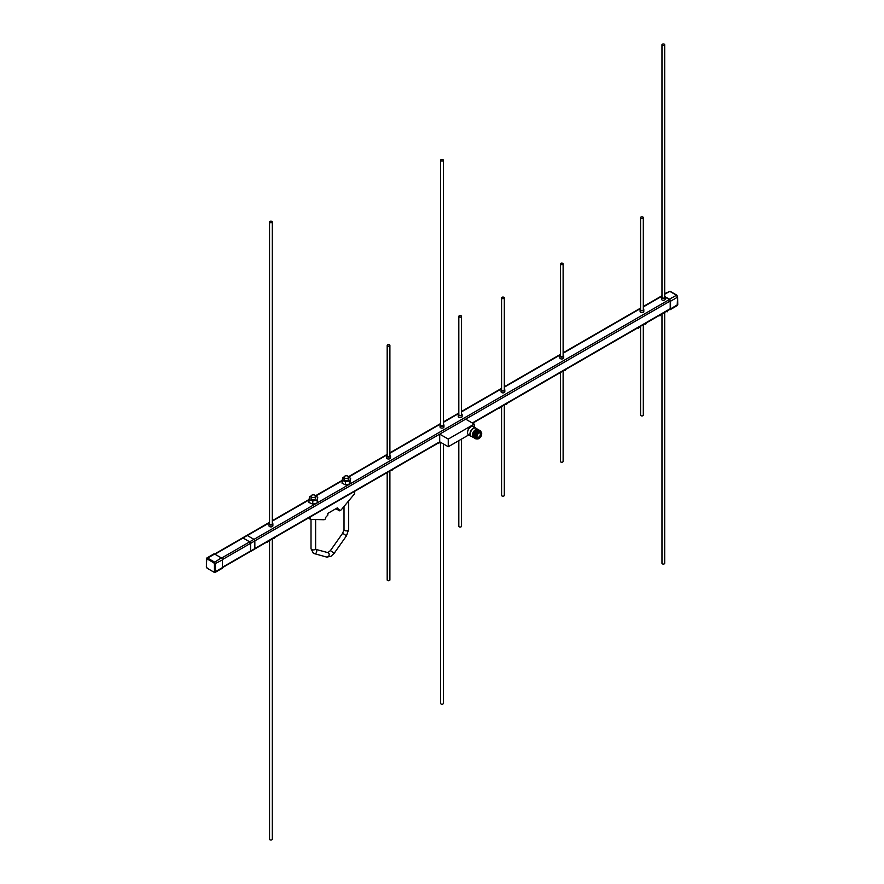 <?xml version="1.0" encoding="UTF-8"?>
<svg xmlns="http://www.w3.org/2000/svg" width="884" height="884" viewBox="0 0 884 884"><rect width="100%" height="100%" fill="white"/><g stroke="black" fill="none" stroke-linecap="round" stroke-linejoin="round"><path stroke-width="1.33" d="M310.494 516.808L310.494 519.35L308.295 518.079M310.494 519.35L324.074 519.748L325.511 518.919L325.511 517.604L327.842 515.063L327.842 513.372L337.323 507.891L337.323 509.593L335.865 508.742M337.323 509.593L338.528 508.897L338.528 510.079L337.5 509.493M338.528 510.079L339.544 509.493L339.544 510.819L337.368 509.56M339.544 510.819L341.202 509.858L354.583 493.769L354.583 491.36M666.216 311.433L667.111 311.864L667.851 310.494M659.309 315.433L659.961 315.853L660.779 314.571M637.905 327.787L638.557 328.207L639.386 326.925M499.239 407.844L499.67 408.275L500.377 407.181M499.67 408.275L499.095 407.922M438.033 443.182L438.641 443.547L439.381 442.398M267.653 542.146L268.283 541.185M269.565 540.444L269.565 839.247A1.359 0.785 0 0 0 269.963 839.8A1.359 0.785 0 0 0 271.443 839.966A1.359 0.785 0 0 0 272.283 839.247L272.283 538.931M272.283 221.928L272.283 523.903A1.359 0.785 180 0 1 271.443 524.632A1.359 0.785 180 0 1 269.963 524.466A1.359 0.785 180 0 1 269.565 523.903L269.565 221.928A1.359 0.785 0 0 0 269.963 222.481A1.359 0.785 0 0 0 271.443 222.646A1.359 0.785 0 0 0 272.283 221.928A1.359 0.785 0 0 0 271.885 221.365A1.359 0.785 0 0 0 270.405 221.199A1.359 0.785 0 0 0 269.565 221.928M272.891 523.903L272.891 525.759A1.967 1.138 180 0 1 271.675 526.809A1.967 1.138 180 0 1 269.532 526.566A1.967 1.138 180 0 1 268.957 525.759L268.957 523.903A1.967 1.138 0 0 0 269.532 524.709A1.967 1.138 0 0 0 271.675 524.952A1.967 1.138 0 0 0 272.891 523.903A1.967 1.138 0 0 0 272.316 523.096A1.967 1.138 0 0 0 272.283 523.085M387.181 472.542L387.181 579.97A1.359 0.785 0 0 0 387.579 580.523A1.359 0.785 0 0 0 389.059 580.7A1.359 0.785 0 0 0 389.899 579.97L389.899 471.039M389.899 345.39L389.899 456A1.359 0.785 180 0 1 389.059 456.73A1.359 0.785 180 0 1 387.579 456.553A1.359 0.785 180 0 1 387.181 456L387.181 345.39A1.359 0.785 0 0 0 387.579 345.942A1.359 0.785 0 0 0 389.059 346.119A1.359 0.785 0 0 0 389.899 345.39A1.359 0.785 0 0 0 389.501 344.837A1.359 0.785 0 0 0 388.021 344.661A1.359 0.785 0 0 0 387.181 345.39M390.54 456L390.54 457.857A2 1.149 180 0 1 389.303 458.918A2 1.149 180 0 1 387.126 458.663A2 1.149 180 0 1 386.54 457.857L386.54 456A2 1.149 0 0 0 387.126 456.818A2 1.149 0 0 0 389.303 457.061A2 1.149 0 0 0 390.54 456A2 1.149 0 0 0 389.954 455.183A2 1.149 0 0 0 389.899 455.161M440.641 442.354L440.641 703.432A1.359 0.785 0 0 0 441.039 703.995A1.359 0.785 0 0 0 442.519 704.161A1.359 0.785 0 0 0 443.359 703.432L443.359 443.923M443.359 160.192L443.359 425.138A1.359 0.785 180 0 1 442.519 425.856A1.359 0.785 180 0 1 441.039 425.69A1.359 0.785 180 0 1 440.641 425.138L440.641 160.192A1.359 0.785 0 0 0 441.039 160.744A1.359 0.785 0 0 0 442.519 160.921A1.359 0.785 0 0 0 443.359 160.192A1.359 0.785 0 0 0 442.961 159.639A1.359 0.785 0 0 0 441.481 159.463A1.359 0.785 0 0 0 440.641 160.192M443.945 425.138L443.945 426.983A1.945 1.127 180 0 1 442.74 428.022A1.945 1.127 180 0 1 440.63 427.779A1.945 1.127 180 0 1 440.055 426.983L440.055 425.138A1.945 1.127 0 0 0 440.63 425.933A1.945 1.127 0 0 0 442.74 426.176A1.945 1.127 0 0 0 443.945 425.138A1.945 1.127 0 0 0 443.37 424.342A1.945 1.127 0 0 0 443.359 424.331M458.818 440.652L458.818 526.267A1.359 0.785 0 0 0 459.216 526.82A1.359 0.785 0 0 0 460.697 526.986A1.359 0.785 0 0 0 461.536 526.267L461.536 439.072M461.536 316.373L461.536 414.64A1.359 0.785 180 0 1 460.697 415.369A1.359 0.785 180 0 1 459.216 415.193A1.359 0.785 180 0 1 458.818 414.64L458.818 316.373A1.359 0.785 0 0 0 459.216 316.936A1.359 0.785 0 0 0 460.697 317.102A1.359 0.785 0 0 0 461.536 316.373A1.359 0.785 0 0 0 461.139 315.82A1.359 0.785 0 0 0 459.658 315.654A1.359 0.785 0 0 0 458.818 316.373M462.122 414.64L462.122 416.497A1.945 1.116 180 0 1 460.918 417.524A1.945 1.116 180 0 1 458.807 417.281A1.945 1.116 180 0 1 458.232 416.497L458.232 414.64A1.945 1.116 0 0 0 458.807 415.436A1.945 1.116 0 0 0 460.918 415.679A1.945 1.116 0 0 0 462.122 414.64A1.945 1.116 0 0 0 461.547 413.845A1.945 1.116 0 0 0 461.536 413.845M501.582 406.485L501.582 495.394A1.359 0.785 0 0 0 501.979 495.957A1.359 0.785 0 0 0 503.471 496.123A1.359 0.785 0 0 0 504.311 495.394L504.311 404.916M504.311 297.853L504.311 389.943A1.359 0.785 180 0 1 503.471 390.673A1.359 0.785 180 0 1 501.979 390.507A1.359 0.785 180 0 1 501.582 389.943L501.582 297.853A1.359 0.785 0 0 0 501.979 298.416A1.359 0.785 0 0 0 503.471 298.582A1.359 0.785 0 0 0 504.311 297.853A1.359 0.785 0 0 0 503.913 297.3A1.359 0.785 0 0 0 502.421 297.134A1.359 0.785 0 0 0 501.582 297.853M504.819 389.943L504.819 391.8A1.867 1.083 180 0 1 503.659 392.794A1.867 1.083 180 0 1 501.626 392.562A1.867 1.083 180 0 1 501.073 391.8L501.073 389.943A1.867 1.083 0 0 0 501.626 390.717A1.867 1.083 0 0 0 503.659 390.949A1.867 1.083 0 0 0 504.819 389.943A1.867 1.083 0 0 0 504.311 389.203M560.39 372.54L560.39 461.448A1.359 0.785 0 0 0 560.788 462.001A1.359 0.785 0 0 0 562.279 462.177A1.359 0.785 0 0 0 563.119 461.448L563.119 371.004M563.119 263.907L563.119 355.998A1.359 0.785 180 0 1 562.279 356.727A1.359 0.785 180 0 1 560.788 356.55A1.359 0.785 180 0 1 560.39 355.998L560.39 263.907A1.359 0.785 0 0 0 560.788 264.46A1.359 0.785 0 0 0 562.279 264.625A1.359 0.785 0 0 0 563.119 263.907A1.359 0.785 0 0 0 562.71 263.344A1.359 0.785 0 0 0 561.229 263.178A1.359 0.785 0 0 0 560.39 263.907M563.705 355.998L563.705 357.843A1.945 1.127 180 0 1 562.5 358.893A1.945 1.127 180 0 1 560.379 358.639A1.945 1.127 180 0 1 559.804 357.843L559.804 355.998A1.945 1.127 0 0 0 560.379 356.793A1.945 1.127 0 0 0 562.5 357.037A1.945 1.127 0 0 0 563.705 355.998A1.945 1.127 0 0 0 563.13 355.202A1.945 1.127 0 0 0 563.119 355.191M640.58 326.24L640.58 415.148A1.359 0.785 0 0 0 640.988 415.701A1.359 0.785 0 0 0 642.469 415.878A1.359 0.785 0 0 0 643.309 415.148L643.309 324.671M643.309 217.608L643.309 309.698A1.359 0.785 180 0 1 642.469 310.428A1.359 0.785 180 0 1 640.988 310.251A1.359 0.785 180 0 1 640.58 309.698L640.58 217.608A1.359 0.785 0 0 0 640.988 218.16A1.359 0.785 0 0 0 642.469 218.326A1.359 0.785 0 0 0 643.309 217.608A1.359 0.785 0 0 0 642.911 217.055A1.359 0.785 0 0 0 641.419 216.878A1.359 0.785 0 0 0 640.58 217.608M643.806 309.698L643.806 311.555A1.856 1.072 180 0 1 642.657 312.538A1.856 1.072 180 0 1 640.635 312.306A1.856 1.072 180 0 1 640.093 311.555L640.093 309.698A1.856 1.072 0 0 0 640.635 310.461A1.856 1.072 0 0 0 642.657 310.693A1.856 1.072 0 0 0 643.806 309.698A1.856 1.072 0 0 0 643.309 308.969M661.972 313.886L661.972 563.307A1.359 0.785 0 0 0 662.37 563.859A1.359 0.785 0 0 0 663.851 564.036A1.359 0.785 0 0 0 664.691 563.307L664.691 312.317M664.691 44.752L664.691 297.356A1.359 0.785 180 0 1 663.851 298.074A1.359 0.785 180 0 1 662.37 297.908A1.359 0.785 180 0 1 661.972 297.356L661.972 44.752A1.359 0.785 0 0 0 662.37 45.316A1.359 0.785 0 0 0 663.851 45.482A1.359 0.785 0 0 0 664.691 44.752A1.359 0.785 0 0 0 664.293 44.2A1.359 0.785 0 0 0 662.812 44.034A1.359 0.785 0 0 0 661.972 44.752M665.177 297.356L665.177 299.201A1.845 1.061 180 0 1 664.039 300.184A1.845 1.061 180 0 1 662.028 299.952A1.845 1.061 180 0 1 661.486 299.201L661.486 297.356A1.845 1.061 0 0 0 662.028 298.107A1.845 1.061 0 0 0 664.039 298.339A1.845 1.061 0 0 0 665.177 297.356A1.845 1.061 0 0 0 664.691 296.637M315.621 496.178L315.621 498.256A2.309 1.337 180 0 1 314.196 499.493A2.309 1.337 180 0 1 311.676 499.195A2.309 1.337 180 0 1 311.002 498.256L311.002 496.178A2.309 1.337 180 0 1 312.428 494.952A2.309 1.337 180 0 1 314.947 495.239A2.309 1.337 180 0 1 315.621 496.178A2.309 1.337 180 0 1 314.196 497.416A2.309 1.337 180 0 1 311.676 497.128A2.309 1.337 180 0 1 311.002 496.178L309.433 496.598L308.881 502.455L312.759 504.112L317.19 503.007L317.743 497.151L315.621 496.244M347.953 476.178A2.309 1.337 180 0 1 348.639 477.117A2.309 1.337 180 0 1 347.213 478.354A2.309 1.337 180 0 1 344.694 478.067A2.309 1.337 180 0 1 344.02 477.117A2.309 1.337 180 0 1 345.445 475.89A2.309 1.337 180 0 1 347.953 476.178M348.639 477.117L348.639 479.194A2.309 1.337 180 0 1 347.213 480.432A2.309 1.337 180 0 1 344.694 480.145A2.309 1.337 180 0 1 344.02 479.194L344.02 477.117M562.81 371.136A1.945 1.127 0 0 0 563.395 370.805M389.468 471.216A2 1.149 0 0 0 390.308 470.73M271.907 539.085A1.967 1.138 0 0 0 272.626 538.676M474.211 427.105L474.211 424.088L465.658 419.149L439.702 434.132L439.702 441.812L448.254 446.74L468.719 434.928M472.664 423.193L669.973 309.267A1.204 0.696 -120 0 0 670.216 308.715L670.216 301.035A1.204 0.696 -120 0 0 669.365 299.554L665.122 297.112M250.039 551.715A1.282 0.74 -120 0 0 250.57 551.063L250.57 543.384A1.282 0.74 -120 0 0 249.653 541.815L243.012 537.969L249.653 541.87A1.204 0.696 60 0 1 250.515 543.362L250.515 551.03A1.204 0.696 60 0 1 250.26 551.583L222.459 567.639M344.02 477.249L342.859 477.482L342.02 483.161L345.478 484.874L349.788 484.001L350.639 478.321L348.639 477.327M676.359 305.544L677.542 304.858L677.542 297.19L676.359 295.146L669.718 291.311L668.536 291.985M664.691 296.494L669.365 299.19A1.669 0.961 60 0 1 670.536 301.223L670.536 308.903A1.669 0.961 60 0 1 670.194 309.665A1.669 0.961 60 0 1 669.398 309.599M661.541 295.985A1.669 0.961 60 0 1 661.884 295.267A1.669 0.961 60 0 1 661.972 295.223L661.884 295.267M206.414 559.318L207.641 558.091L214.282 561.926L215.464 563.959L215.464 571.639L214.282 572.324L215.464 571.639L214.447 571.705L214.447 563.959L213.784 562.799L207.077 558.931L206.414 559.318L206.414 567.064L207.077 568.213L213.784 572.081L214.447 571.705M206.458 558.765L207.641 558.091L207.077 558.931M213.784 572.081L215.132 572.401L222.116 568.357A1.669 0.961 -120 0 0 222.459 567.605L222.459 559.926A1.669 0.961 -120 0 0 221.287 557.881L214.635 554.047A1.669 0.961 -120 0 0 213.806 553.959L206.812 558.003L206.37 566.511M664.691 294.206L670.061 291.256L676.923 295.411L677.586 296.571L677.188 305.632L670.194 309.665M206.414 567.064L207.53 568.523M221.287 557.881L213.784 562.799M207.077 568.213L214.282 572.324M222.459 559.926L214.447 563.959M670.536 308.903L677.763 304.582L677.586 296.571M670.536 301.223L677.542 297.19L676.923 295.411M669.365 299.19L676.768 295.123L670.061 291.256L664.691 293.643M342.02 480.067L345.478 481.791L345.478 484.874M345.478 481.791L349.788 480.918L349.788 484.001M349.788 480.918L350.639 478.321M308.881 499.361L312.759 501.029L312.759 504.112M312.759 501.029L317.19 499.913L317.19 503.007M317.19 499.913L317.743 497.151M474.211 424.088L448.254 439.072L439.702 434.132L254.835 540.853M448.254 439.072L448.254 446.74M661.972 296.637A1.845 1.061 0 0 0 661.486 297.356M640.58 308.969A1.856 1.072 0 0 0 640.093 309.698M560.39 355.191A1.945 1.127 0 0 0 559.804 355.998M501.582 389.203A1.867 1.083 0 0 0 501.073 389.943M458.818 413.845A1.945 1.116 0 0 0 458.232 414.64M440.641 424.331A1.945 1.127 0 0 0 440.055 425.138M387.181 455.161A2 1.149 0 0 0 386.54 456M269.565 523.085A1.967 1.138 0 0 0 268.957 523.903M644.823 323.787L645.707 324.218L646.447 322.848M564.699 370.053L565.318 370.341L565.837 369.39M558.224 373.788L559.263 373.192M505.814 404.043L506.565 404.408L507.184 403.259M391.358 470.122L391.999 470.432L392.529 469.448M384.739 473.946L385.921 473.26M273.72 538.047L274.427 538.378L275.012 537.295M250.294 551.649L254.581 549.185A1.282 0.74 -120 0 0 254.846 548.599L254.846 540.92A1.282 0.74 -120 0 0 253.929 539.339L247.288 535.505L243.012 537.969M469.393 428.044A3.569 2.066 120 0 0 468.376 429.403A3.448 1.989 120 0 0 467.791 430.939M469.548 427.878A3.448 1.989 120 0 0 468.354 429.392A3.569 2.066 120 0 0 467.857 430.718M477.073 437.116A2.53 1.459 120 0 0 477.283 437.304A2.53 1.459 120 0 0 479.89 435.768A2.53 1.459 120 0 0 479.813 432.917A2.53 1.459 120 0 0 479.548 432.828M477.526 434.652A2.829 1.635 120 0 0 477.172 437.37A2.829 1.635 120 0 0 480.465 436.077A2.829 1.635 120 0 0 479.813 432.784A2.829 1.635 120 0 0 477.526 434.652M480.995 436.342A3.834 2.221 120 0 0 481.714 433.801A3.834 2.221 120 0 0 479.979 431.878A3.834 2.221 120 0 0 476.995 434.398A3.834 2.221 120 0 0 476.509 438.066A3.834 2.221 120 0 0 478.995 438.497A3.834 2.221 120 0 0 480.995 436.342M481.714 433.724A4.022 2.321 120 0 0 481.714 433.657A4.022 2.321 120 0 0 480.874 431.812A4.022 2.321 120 0 0 476.774 434.276A4.022 2.321 120 0 0 476.863 438.773A4.022 2.321 120 0 0 478.863 438.574A4.022 2.321 120 0 0 478.929 438.541M480.587 431.69A4.022 2.321 120 0 0 480.332 431.502A4.022 2.321 120 0 0 476.233 433.967A4.022 2.321 120 0 0 476.31 438.453A4.022 2.321 120 0 0 476.609 438.586M481.018 431.911A4.332 2.508 120 0 0 475.935 433.801A4.332 2.508 120 0 0 477.017 438.851M480.984 431.834A4.619 2.663 120 0 0 478.598 430.618A4.619 2.663 120 0 0 475.459 433.547A4.619 2.663 120 0 0 476.94 438.862M479.935 430.607A4.619 2.663 120 0 0 475.017 433.293A4.619 2.663 120 0 0 475.338 438.563M479.493 430.353A4.619 2.663 120 0 0 474.564 433.027A4.619 2.663 120 0 0 474.896 438.298M479.04 430.088A4.619 2.663 120 0 0 474.122 432.773A4.619 2.663 120 0 0 474.454 438.044M477.349 429.823A4.022 2.321 120 0 0 473.537 432.409A4.022 2.321 120 0 0 473.371 436.718M478.332 429.757A4.619 2.663 120 0 0 477.935 429.425L475.824 428.21A4.619 2.663 120 0 0 471.128 431.038A4.619 2.663 120 0 0 471.216 436.199L473.316 437.414A4.619 2.663 120 0 0 473.813 437.602M477.935 429.425A4.619 2.663 120 0 0 473.227 432.254A4.619 2.663 120 0 0 473.316 437.414M476.211 428.431A4.763 2.751 120 0 0 475.691 427.966A4.763 2.751 120 0 0 470.829 430.884A4.763 2.751 120 0 0 470.929 436.21A4.763 2.751 120 0 0 471.592 436.42M475.691 427.966L473.294 426.574A4.763 2.751 120 0 0 470.907 426.806A4.763 2.751 120 0 0 468.432 429.491A4.763 2.751 120 0 0 467.548 432.641A4.763 2.751 120 0 0 468.531 434.829L470.929 436.21M470.852 426.85A4.586 2.652 120 0 0 470.785 426.884A4.586 2.652 120 0 0 468.398 429.469A4.586 2.652 120 0 0 467.548 432.497A4.586 2.652 120 0 0 467.548 432.574M477.316 435.083L477.912 434.055M477.415 434.862L477.769 434.254M314.096 553.649A2.309 1.867 -75 0 0 315.754 549.362L327.853 552.611A2.309 1.867 -75 0 0 327.467 552.566M326.295 556.92A2.309 1.867 -75 0 0 326.66 557.075L313.411 553.362L311.002 548.599A2.309 1.337 0 0 0 311.676 549.539A2.309 1.337 0 0 0 314.196 549.826A2.309 1.337 0 0 0 315.621 548.599L315.621 519.505M328.229 552.765A2.309 1.867 -75 0 0 327.853 552.611L330.417 550.61L334.196 553.274L330.936 556.345L326.66 557.075A2.309 1.867 -75 0 0 328.229 552.765M348.639 500.919L348.639 529.538A2.309 1.337 180 0 1 347.213 530.765A2.309 1.337 180 0 1 344.694 530.477A2.309 1.337 180 0 1 344.02 529.538L342.683 533.207L330.417 550.61M348.639 529.538L346.451 535.87L342.683 533.207M254.846 548.533L439.702 441.812M253.984 539.373L316.826 503.095M308.881 500.001L272.283 521.129M269.565 522.709L247.332 535.538M472.299 422.983L670.216 308.715M670.216 301.035L465.658 419.149M317.212 502.874L669.365 299.554M222.459 567.23L250.515 551.03M250.515 543.362L222.425 559.572M221.575 558.091L249.653 541.87M243.012 538.036L214.956 554.235M661.972 296.151L643.309 306.925M640.58 308.494L563.119 353.224M560.39 354.793L504.311 387.181M501.582 388.75L461.536 411.867M458.818 413.436L443.359 422.364M440.641 423.933L389.899 453.227M387.181 454.796L348.627 477.051M342.02 480.874L315.621 496.112M214.635 554.047L207.641 558.091M222.459 567.605L215.464 571.639M250.57 551.063L254.846 548.599M250.57 543.384L254.846 540.92M249.653 541.815L253.929 539.339M346.451 535.87L334.196 553.274M254.758 548.997L440.055 442.011M214.602 554.025L269.565 522.289M272.283 520.72L308.881 499.593M315.511 495.769L342.02 480.465M348.517 476.708L387.181 454.387M389.899 452.818L440.641 423.524M443.359 421.955L458.818 413.027M461.536 411.458L501.582 388.341M504.311 386.772L560.39 354.385M563.119 352.815L640.58 308.085M643.309 306.516L661.972 295.742M344.02 506.477L344.02 529.538M311.002 519.361L311.002 548.599M315.721 549.362L315.621 548.599M476.31 438.453L476.863 438.773"/></g></svg>
